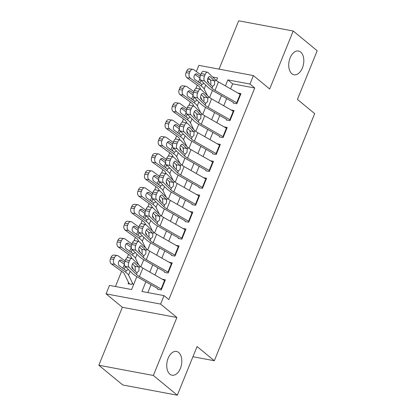 <?xml version="1.0" encoding="UTF-8"?>
<svg xmlns="http://www.w3.org/2000/svg" width="416" height="416" viewBox="0 0 416 416"><rect width="100%" height="100%" fill="white"/><g stroke="black" fill="none" stroke-linecap="round" stroke-linejoin="round"><path stroke-width="0.62" d="M291.871 73.72A12.08 7.337 -79.4 0 1 289.51 59.644A12.08 7.337 -79.4 0 1 298.496 51.012A12.08 7.337 -79.4 0 1 300.669 52.052A12.08 7.337 -79.4 0 1 303.03 66.128A12.08 7.337 -79.4 0 1 294.044 74.76A12.08 7.337 -79.4 0 1 291.871 73.72M169.874 374.166A12.08 7.337 -79.4 0 1 167.508 360.09A12.08 7.337 -79.4 0 1 176.498 351.458A12.08 7.337 -79.4 0 1 178.672 352.498A12.08 7.337 -79.4 0 1 181.033 366.574A12.08 7.337 -79.4 0 1 172.047 375.206A12.08 7.337 -79.4 0 1 169.874 374.166M196.331 71.562L198.848 65.359L253.391 75.577L249.954 84.042L227.843 79.898L225.41 85.894M192.936 356.73L214.328 360.74L314.678 113.61L297.424 99.408L317.184 50.747L293.223 31.018L238.685 20.8L219.05 69.144M214.328 360.74L197.075 346.538L177.315 395.2L122.777 384.982L98.816 365.253L153.353 375.476L176.894 317.502L160.602 304.086L106.059 293.868L109.496 285.407L131.607 289.546L136.848 276.645M176.894 317.502L122.356 307.284L98.816 365.253M122.356 307.284L106.059 293.868M199.997 78.286L198.463 82.061M197.22 85.114L195.889 88.4M193.123 95.212L191.589 98.987M190.346 102.04L189.015 105.326M186.248 112.138L184.714 115.913M183.477 118.971L182.14 122.252M179.374 129.064L177.84 132.839M176.602 135.897L175.266 139.183M172.505 145.99L170.971 149.77M169.728 152.823L168.397 156.109M165.63 162.916L164.096 166.696M162.854 169.749L161.522 173.035M158.756 179.842L157.222 183.622M155.984 186.675L154.648 189.961M151.882 196.773L150.348 200.548M149.11 203.601L147.774 206.887M145.007 213.699L143.478 217.474M142.236 220.527L140.899 223.813M138.138 230.625L136.604 234.4M135.361 237.453L134.03 240.739M131.264 247.551L129.73 251.326M128.492 254.379L127.156 257.665M124.389 264.477L122.855 268.252M121.618 271.305L115.44 286.52M177.315 395.2L153.353 375.476M233.158 103.069L236.839 103.756L240.968 93.6L237.884 93.023M226.283 119.995L229.97 120.687L234.094 110.531L231.01 109.949M219.409 136.921L223.096 137.613L227.219 127.457L224.136 126.88M212.534 153.847L216.221 154.539L220.345 144.383L217.266 143.806M205.665 170.773L209.347 171.465L213.47 161.309L210.392 160.732M198.791 187.699L202.478 188.391L206.601 178.235L203.518 177.658M191.916 204.625L195.603 205.317L199.727 195.161L196.643 194.584M185.042 221.551L188.729 222.243L192.852 212.087L189.774 211.51M178.173 238.477L181.854 239.169L185.978 229.013L182.9 228.436M171.298 255.408L174.985 256.095L179.109 245.939L176.025 245.362M164.424 272.334L168.111 273.021L172.234 262.865L169.151 262.288M128.565 282.516L128.071 283.738L131.758 284.424L132.382 282.885M135.106 266.412L134.945 266.807L135.392 266.895M141.981 249.48L141.814 249.881L142.267 249.969M148.85 232.554L148.689 232.955L149.141 233.038M155.724 215.628L155.563 216.029L156.01 216.112M162.599 198.702L162.438 199.103L162.885 199.186M169.473 181.776L169.307 182.177L169.759 182.26M176.342 164.85L176.181 165.251L176.634 165.334M183.217 147.924L183.056 148.325L183.508 148.408M190.091 130.998L189.93 131.399L190.377 131.482M196.966 114.072L196.799 114.468L197.252 114.556M210.106 79.622L207.594 79.154M204.126 97.63L203.674 97.542L203.835 97.146M145.86 281.798L141.929 291.481L164.039 295.625L168.834 299.567L254.743 87.989L232.632 83.845L230.599 88.858M226.652 98.571L223.725 105.789M219.783 115.497L216.85 122.715M212.909 132.423L209.976 139.641M206.034 149.354L203.107 156.567M199.16 166.28L196.232 173.493M192.291 183.206L189.358 190.419M185.416 200.132L182.484 207.345M178.542 217.058L175.614 224.271M171.668 233.984L168.74 241.197M164.793 250.91L161.866 258.123M157.924 267.836L154.991 275.054M151.05 284.762L147.867 292.594M157.55 289.26L161.236 289.952L165.36 279.796L162.282 279.214M253.391 75.577L269.682 88.993L293.223 31.018M254.743 87.989L249.954 84.042M164.039 295.625L160.602 304.086M216.445 80.621L217.521 77.964L212.659 77.054M140.842 266.812L143.723 259.719M147.716 249.886L150.592 242.793M154.586 232.96L157.466 225.867M161.46 216.034L164.341 208.941M168.334 199.108L171.215 192.015M175.209 182.177L178.084 175.089M182.078 165.251L184.959 158.158M188.952 148.325L191.833 141.232M195.827 131.399L198.708 124.306M202.701 114.473L205.582 107.38M209.57 97.547L212.451 90.454M221.463 95.607L218.535 102.82M214.594 112.533L211.661 119.746M207.719 129.459L204.786 136.672M200.845 146.385L197.917 153.598M193.97 163.311L191.043 170.524M187.101 180.237L184.168 187.455M180.227 197.163L177.294 204.381M173.352 214.089L170.425 221.307M166.478 231.02L163.55 238.233M159.604 247.946L156.676 255.159M152.734 264.872L149.802 272.085M232.632 83.845L227.843 79.898M161.533 289.224A6.609 1.664 -157.9 0 0 161.101 288.969L139.417 276.578A9.438 2.382 22.1 0 1 136.406 274.435L129.012 267.218L125.06 266.282A3.775 1.919 -76.7 0 1 124.899 261.404L128.856 262.335A3.775 1.919 103.3 0 0 129.012 267.218M157.81 288.626L136.968 276.713A14.16 3.567 22.1 0 1 132.454 273.504L125.06 266.282M164.97 280.764A6.609 1.664 -157.9 0 0 164.538 280.509L142.854 268.112A9.438 2.382 22.1 0 1 139.844 265.975L132.449 258.752A3.775 1.919 103.3 0 0 131.945 258.461A3.775 1.919 103.3 0 0 129.542 260.64L128.856 262.335M135.351 270.291L135.039 266.339L138.658 266.942L134.592 262.969L133.718 262.761M129.542 260.64L125.585 259.709L124.899 261.404M125.585 259.709A3.775 1.919 -76.7 0 1 127.988 257.53L131.945 258.461M132.543 263.9L135.039 266.339M138.658 266.942L139.105 267.795L138.913 270.884L136.932 272.605M136.406 274.435L137.15 272.615L136.458 272.355L132.392 268.388A3.021 1.534 -76.7 0 1 132.267 264.482A3.021 1.534 -76.7 0 1 134.186 262.735A3.021 1.534 -76.7 0 1 134.592 262.969M125.102 260.905L118.118 255.876A3.775 2.631 97.4 0 0 117.234 255.518A3.775 2.631 97.4 0 0 114.473 257.629L111.119 257.187A3.775 2.631 -82.6 0 1 113.88 255.081L117.234 255.518M133.266 269.24L132.002 266.677A14.16 3.567 -157.9 0 0 131.846 266.401M133.089 284.32L128.565 275.142A14.16 3.567 -157.9 0 0 125.642 272.23L114.681 264.337L111.327 263.9A3.775 2.631 -82.6 0 1 110.432 258.882L111.119 257.187M129.844 284.066L129.662 283.915A6.609 1.664 22.1 0 1 128.757 282.911L124.238 273.733A9.438 2.382 -157.9 0 0 122.288 271.794L111.327 263.9M128.43 269.578L126.282 270.66L119.392 265.756A3.021 2.106 -82.6 0 1 118.674 261.742A3.021 2.106 -82.6 0 1 120.879 260.057A3.021 2.106 -82.6 0 1 121.592 260.343L124.561 262.48M110.432 258.882L113.786 259.319L114.473 257.629M113.786 259.319A3.775 2.631 97.4 0 0 114.681 264.337M124.379 264.337L119.33 260.697M124.29 269.287L125.252 266.474M168.402 272.298A6.609 1.664 -157.9 0 0 167.976 272.043L146.292 259.652A9.438 2.382 22.1 0 1 143.281 257.509L135.886 250.286L131.929 249.356A3.775 1.919 -76.7 0 1 131.773 244.473L135.73 245.409A3.775 1.919 103.3 0 0 135.886 250.286M164.684 271.7L143.837 259.787A14.16 3.567 22.1 0 1 139.324 256.578L131.929 249.356M171.839 263.838A6.609 1.664 -157.9 0 0 171.408 263.583L149.729 251.186A9.438 2.382 22.1 0 1 146.718 249.049L139.324 241.826A3.775 1.919 103.3 0 0 138.814 241.535A3.775 1.919 103.3 0 0 136.417 243.714L135.73 245.409M142.22 253.365L141.913 249.413L145.532 250.016L141.466 246.043L140.587 245.835M136.417 243.714L132.46 242.783L131.773 244.473M132.46 242.783A3.775 1.919 -76.7 0 1 134.857 240.604L138.814 241.535M139.417 246.974L141.913 249.413M145.532 250.016L145.98 250.869L145.787 253.958L143.801 255.679M143.281 257.509L144.024 255.689L143.333 255.429L139.266 251.462A3.021 1.534 -76.7 0 1 139.136 247.551A3.021 1.534 -76.7 0 1 141.055 245.809A3.021 1.534 -76.7 0 1 141.466 246.043M175.276 255.372A6.609 1.664 -157.9 0 0 174.845 255.117L153.166 242.726A9.438 2.382 22.1 0 1 150.155 240.583L142.761 233.36L138.804 232.43A3.775 1.919 -76.7 0 1 138.648 227.547L142.605 228.483A3.775 1.919 103.3 0 0 142.761 233.36M171.553 254.774L150.712 242.861A14.16 3.567 22.1 0 1 146.198 239.652L138.804 232.43M178.714 246.906A6.609 1.664 -157.9 0 0 178.282 246.652L156.603 234.26A9.438 2.382 22.1 0 1 153.592 232.123L146.198 224.9A3.775 1.919 103.3 0 0 145.688 224.609A3.775 1.919 103.3 0 0 143.291 226.788L142.605 228.483M149.094 236.439L148.788 232.487L152.402 233.09L148.335 229.117L147.462 228.909M143.291 226.788L139.334 225.857L138.648 227.547M139.334 225.857A3.775 1.919 -76.7 0 1 141.731 223.678L145.688 224.609L144.856 222.95A9.438 2.382 -157.9 0 0 142.906 221.01L131.945 213.122A3.775 2.631 -82.6 0 1 131.05 208.104L131.737 206.409A3.775 2.631 -82.6 0 1 134.498 204.298L137.852 204.74A3.775 2.631 97.4 0 0 135.091 206.846L131.737 206.409M146.292 230.048L148.788 232.487M152.402 233.09L152.849 233.943L152.656 237.032L150.675 238.753M150.155 240.583L150.894 238.758L150.202 238.503L146.136 234.53A3.021 1.534 -76.7 0 1 146.011 230.625A3.021 1.534 -76.7 0 1 147.93 228.883A3.021 1.534 -76.7 0 1 148.335 229.117M182.151 238.446A6.609 1.664 -157.9 0 0 181.719 238.191L160.035 225.794A9.438 2.382 22.1 0 1 157.03 223.657L149.635 216.434L145.678 215.504A3.775 1.919 -76.7 0 1 145.522 210.621L149.474 211.557A3.775 1.919 103.3 0 0 149.635 216.434M178.428 237.848L157.586 225.935A14.16 3.567 22.1 0 1 153.072 222.726L145.678 215.504M185.588 229.98A6.609 1.664 -157.9 0 0 185.156 229.726L163.472 217.334A9.438 2.382 22.1 0 1 160.467 215.192L153.072 207.974A3.775 1.919 103.3 0 0 152.563 207.683A3.775 1.919 103.3 0 0 150.166 209.862L149.474 211.557M155.969 219.508L155.657 215.561L159.276 216.164L155.21 212.191L154.336 211.983M150.166 209.862L146.208 208.931L145.522 210.621M146.208 208.931A3.775 1.919 -76.7 0 1 148.606 206.752L152.563 207.683M153.161 213.122L155.657 215.561M159.276 216.164L159.723 217.017L159.531 220.106L157.55 221.827M157.03 223.657L157.768 221.832L157.076 221.577L153.01 217.604A3.021 1.534 -76.7 0 1 152.885 213.699A3.021 1.534 -76.7 0 1 154.804 211.957A3.021 1.534 -76.7 0 1 155.21 212.191M189.025 221.52A6.609 1.664 -157.9 0 0 188.594 221.265L166.91 208.868A9.438 2.382 22.1 0 1 163.899 206.731L156.504 199.508L152.552 198.578A3.775 1.919 -76.7 0 1 152.391 193.695L156.348 194.626A3.775 1.919 103.3 0 0 156.504 199.508M185.302 220.922L164.46 209.009A14.16 3.567 22.1 0 1 159.947 205.8L152.552 198.578M192.462 213.054A6.609 1.664 -157.9 0 0 192.031 212.8L170.347 200.408A9.438 2.382 22.1 0 1 167.336 198.266L159.942 191.048A3.775 1.919 103.3 0 0 159.437 190.757A3.775 1.919 103.3 0 0 157.035 192.936L156.348 194.626M162.843 202.582L162.531 198.635L166.15 199.233L162.084 195.265L161.21 195.057M157.035 192.936L153.078 192.005L152.391 193.695M153.078 192.005A3.775 1.919 -76.7 0 1 155.48 189.826L159.437 190.757M160.035 196.196L162.531 198.635M166.15 199.233L166.598 200.091L166.405 203.18L164.424 204.901M163.899 206.731L164.642 204.906L163.951 204.651L159.884 200.678A3.021 1.534 -76.7 0 1 159.76 196.773A3.021 1.534 -76.7 0 1 161.678 195.031A3.021 1.534 -76.7 0 1 162.084 195.265M131.976 243.974L124.992 238.95A3.775 2.631 97.4 0 0 124.108 238.592A3.775 2.631 97.4 0 0 121.347 240.698L117.993 240.261A3.775 2.631 -82.6 0 1 120.749 238.155L124.108 238.592M140.135 252.309L138.876 249.751A14.16 3.567 -157.9 0 0 138.72 249.475M138.72 264.878L135.439 258.211A14.16 3.567 -157.9 0 0 132.517 255.304L121.555 247.411L118.201 246.974A3.775 2.631 -82.6 0 1 117.302 241.956L117.993 240.261M131.924 258.456L131.108 256.807A9.438 2.382 -157.9 0 0 129.163 254.862L118.201 246.974M135.304 252.652L133.156 253.734L126.261 248.83A3.021 2.106 -82.6 0 1 125.544 244.816A3.021 2.106 -82.6 0 1 127.754 243.131A3.021 2.106 -82.6 0 1 128.461 243.417L131.435 245.554M117.302 241.956L120.661 242.393L121.347 240.698M120.661 242.393A3.775 2.631 97.4 0 0 121.555 247.411M131.253 247.411L126.204 243.771M131.165 252.356L132.127 249.548M138.85 227.048L131.867 222.024A3.775 2.631 97.4 0 0 130.978 221.666A3.775 2.631 97.4 0 0 128.222 223.772L124.862 223.335A3.775 2.631 -82.6 0 1 127.624 221.229L130.978 221.666M147.009 235.383L145.746 232.825A14.16 3.567 -157.9 0 0 145.595 232.549M145.595 247.946L142.314 241.285A14.16 3.567 -157.9 0 0 139.391 238.378L128.43 230.485L125.076 230.048A3.775 2.631 -82.6 0 1 124.176 225.03L124.862 223.335M138.798 241.53L137.982 239.881A9.438 2.382 -157.9 0 0 136.037 237.936L125.076 230.048M142.178 235.721L140.031 236.803L133.136 231.904A3.021 2.106 -82.6 0 1 132.418 227.89A3.021 2.106 -82.6 0 1 134.628 226.2A3.021 2.106 -82.6 0 1 135.335 226.491L138.304 228.628M124.176 225.03L127.535 225.467L128.222 223.772M127.535 225.467A3.775 2.631 97.4 0 0 128.43 230.485M138.128 230.485L133.078 226.84M138.034 235.43L139.001 232.622M145.725 210.122L138.741 205.098A3.775 2.631 97.4 0 0 137.852 204.74M153.884 218.457L152.62 215.899A14.16 3.567 -157.9 0 0 152.469 215.623M152.469 231.02L149.183 224.359A14.16 3.567 -157.9 0 0 146.266 221.447L135.304 213.559L131.945 213.122M149.048 218.795L146.9 219.877L140.01 214.978A3.021 2.106 -82.6 0 1 139.292 210.964A3.021 2.106 -82.6 0 1 141.502 209.274A3.021 2.106 -82.6 0 1 142.21 209.56L145.179 211.702M131.05 208.104L134.404 208.541L135.091 206.846M134.404 208.541A3.775 2.631 97.4 0 0 135.304 213.559M145.002 213.559L139.953 209.914M144.908 218.504L145.87 215.696M152.594 193.196L145.61 188.172A3.775 2.631 97.4 0 0 144.726 187.814A3.775 2.631 97.4 0 0 141.965 189.92L138.611 189.483A3.775 2.631 -82.6 0 1 141.372 187.372L144.726 187.814M160.758 201.531L159.494 198.973A14.16 3.567 -157.9 0 0 159.338 198.697M159.338 214.094L156.057 207.433A14.16 3.567 -157.9 0 0 153.135 204.521L142.178 196.633L138.819 196.196A3.775 2.631 -82.6 0 1 137.925 191.173L138.611 189.483M152.542 207.678L151.731 206.024A9.438 2.382 -157.9 0 0 149.781 204.084L138.819 196.196M155.922 201.869L153.774 202.951L146.884 198.052A3.021 2.106 -82.6 0 1 146.167 194.038A3.021 2.106 -82.6 0 1 148.372 192.348A3.021 2.106 -82.6 0 1 149.084 192.634L152.053 194.776M137.925 191.173L141.279 191.615L141.965 189.92M141.279 191.615A3.775 2.631 97.4 0 0 142.178 196.633M151.876 196.633L146.827 192.988M151.783 201.578L152.745 198.77M195.9 204.594A6.609 1.664 -157.9 0 0 195.468 204.339L173.784 191.942A9.438 2.382 22.1 0 1 170.773 189.805L163.379 182.582L159.422 181.652A3.775 1.919 -76.7 0 1 159.266 176.769L163.223 177.7A3.775 1.919 103.3 0 0 163.379 182.582M192.176 203.996L171.33 192.083A14.16 3.567 22.1 0 1 166.816 188.874L159.422 181.652M199.332 196.128A6.609 1.664 -157.9 0 0 198.9 195.874L177.221 183.482A9.438 2.382 22.1 0 1 174.21 181.34L166.816 174.122A3.775 1.919 103.3 0 0 166.306 173.831A3.775 1.919 103.3 0 0 163.909 176.01L163.223 177.7M169.712 185.656L169.406 181.704L173.025 182.307L168.958 178.334L168.08 178.131M163.909 176.01L159.952 175.079L159.266 176.769M159.952 175.079A3.775 1.919 -76.7 0 1 162.349 172.9L166.306 173.831L165.474 172.172A9.438 2.382 -157.9 0 0 163.53 170.232L152.568 162.344A3.775 2.631 -82.6 0 1 151.668 157.321L152.355 155.631A3.775 2.631 -82.6 0 1 155.116 153.52L158.47 153.956A3.775 2.631 97.4 0 0 155.714 156.068L152.355 155.631M166.91 179.27L169.406 181.704M173.025 182.307L173.472 183.165L173.28 186.248L171.293 187.975M170.773 189.805L171.517 187.98L170.825 187.725L166.759 183.752A3.021 1.534 -76.7 0 1 166.629 179.847A3.021 1.534 -76.7 0 1 168.548 178.105A3.021 1.534 -76.7 0 1 168.958 178.334M159.468 176.27L152.485 171.241A3.775 2.631 97.4 0 0 151.601 170.882A3.775 2.631 97.4 0 0 148.84 172.994L145.486 172.557A3.775 2.631 -82.6 0 1 148.242 170.446L151.601 170.882M167.627 184.605L166.369 182.042A14.16 3.567 -157.9 0 0 166.213 181.766M166.213 197.168L162.932 190.507A14.16 3.567 -157.9 0 0 160.009 187.595L149.048 179.707L145.694 179.27A3.775 2.631 -82.6 0 1 144.794 174.247L145.486 172.557M159.416 190.752L158.6 189.098A9.438 2.382 -157.9 0 0 156.655 187.158L145.694 179.27M162.796 184.943L160.649 186.025L153.754 181.126A3.021 2.106 -82.6 0 1 153.041 177.112A3.021 2.106 -82.6 0 1 155.246 175.422A3.021 2.106 -82.6 0 1 155.953 175.708L158.928 177.845M144.794 174.247L148.153 174.689L148.84 172.994M148.153 174.689A3.775 2.631 97.4 0 0 149.048 179.707M158.746 179.702L153.696 176.062M158.657 184.652L159.619 181.839M202.769 187.668A6.609 1.664 -157.9 0 0 202.337 187.413L180.658 175.016A9.438 2.382 22.1 0 1 177.648 172.879L170.253 165.656L166.296 164.726A3.775 1.919 -76.7 0 1 166.14 159.843L170.097 160.774A3.775 1.919 103.3 0 0 170.253 165.656M199.046 187.07L178.204 175.157A14.16 3.567 22.1 0 1 173.69 171.943L166.296 164.726M206.206 179.202A6.609 1.664 -157.9 0 0 205.774 178.948L184.096 166.556A9.438 2.382 22.1 0 1 181.085 164.414L173.69 157.191A3.775 1.919 103.3 0 0 173.181 156.905A3.775 1.919 103.3 0 0 170.784 159.084L170.097 160.774M176.587 168.73L176.28 164.778L179.894 165.381L175.828 161.408L174.954 161.205M170.784 159.084L166.826 158.148L166.14 159.843M166.826 158.148A3.775 1.919 -76.7 0 1 169.224 155.969L173.181 156.905M173.784 162.344L176.28 164.778M179.894 165.381L180.346 166.239L180.149 169.322L178.168 171.049M177.648 172.879L178.386 171.054L177.694 170.799L173.628 166.826A3.021 1.534 -76.7 0 1 173.503 162.921A3.021 1.534 -76.7 0 1 175.422 161.179A3.021 1.534 -76.7 0 1 175.828 161.408M166.343 159.344L159.359 154.315A3.775 2.631 97.4 0 0 158.47 153.956M174.502 167.679L173.243 165.116A14.16 3.567 -157.9 0 0 173.087 164.84M173.087 180.242L169.806 173.581A14.16 3.567 -157.9 0 0 166.884 170.669L155.922 162.781L152.568 162.344M169.671 168.017L167.523 169.099L160.628 164.2A3.021 2.106 -82.6 0 1 159.91 160.181A3.021 2.106 -82.6 0 1 162.12 158.496A3.021 2.106 -82.6 0 1 162.828 158.782L165.797 160.919M151.668 157.321L155.028 157.758L155.714 156.068M155.028 157.758A3.775 2.631 97.4 0 0 155.922 162.781M165.62 162.776L160.571 159.136M165.526 167.726L166.494 164.913M209.643 170.737A6.609 1.664 -157.9 0 0 209.212 170.482L187.528 158.09A9.438 2.382 22.1 0 1 184.522 155.953L177.128 148.73L173.17 147.8A3.775 1.919 -76.7 0 1 173.014 142.917L176.966 143.848A3.775 1.919 103.3 0 0 177.128 148.73M205.92 170.144L185.078 158.226A14.16 3.567 22.1 0 1 180.565 155.017L173.17 147.8M213.08 162.276A6.609 1.664 -157.9 0 0 212.649 162.022L190.965 149.63A9.438 2.382 22.1 0 1 187.959 147.488L180.565 140.265A3.775 1.919 103.3 0 0 180.055 139.979A3.775 1.919 103.3 0 0 177.658 142.158L176.966 143.848M183.461 151.804L183.149 147.852L186.768 148.455L182.702 144.482L181.828 144.279M177.658 142.158L173.701 141.222L173.014 142.917M173.701 141.222A3.775 1.919 -76.7 0 1 176.098 139.043L180.055 139.979M180.653 145.418L183.149 147.852M186.768 148.455L187.216 149.313L187.023 152.396L185.042 154.123M184.522 155.953L185.26 154.128L184.569 153.873L180.502 149.9A3.021 1.534 -76.7 0 1 180.378 145.995A3.021 1.534 -76.7 0 1 182.296 144.253A3.021 1.534 -76.7 0 1 182.702 144.482M173.217 142.418L166.234 137.389A3.775 2.631 97.4 0 0 165.344 137.03A3.775 2.631 97.4 0 0 162.588 139.142L159.229 138.705A3.775 2.631 -82.6 0 1 161.99 136.594L165.344 137.03M181.376 150.753L180.112 148.19A14.16 3.567 -157.9 0 0 179.962 147.914M179.962 163.316L176.675 156.655A14.16 3.567 -157.9 0 0 173.758 153.743L162.796 145.855L159.437 145.418A3.775 2.631 -82.6 0 1 158.543 140.395L159.229 138.705M173.16 156.9L172.349 155.246A9.438 2.382 -157.9 0 0 170.399 153.306L159.437 145.418M176.54 151.091L174.392 152.173L167.502 147.274A3.021 2.106 -82.6 0 1 166.785 143.255A3.021 2.106 -82.6 0 1 168.995 141.57A3.021 2.106 -82.6 0 1 169.702 141.856L172.671 143.993M158.543 140.395L161.897 140.832L162.588 139.142M161.897 140.832A3.775 2.631 97.4 0 0 162.796 145.855M172.494 145.85L167.445 142.21M172.401 150.8L173.363 147.987M216.518 153.811A6.609 1.664 -157.9 0 0 216.086 153.556L194.402 141.164A9.438 2.382 22.1 0 1 191.396 139.022L184.002 131.804L180.045 130.868A3.775 1.919 -76.7 0 1 179.884 125.991L183.841 126.922A3.775 1.919 103.3 0 0 184.002 131.804M212.794 153.213L191.953 141.3A14.16 3.567 22.1 0 1 187.439 138.091L180.045 130.868M219.955 145.35A6.609 1.664 -157.9 0 0 219.523 145.096L197.839 132.699A9.438 2.382 22.1 0 1 194.828 130.562L187.434 123.339A3.775 1.919 103.3 0 0 186.93 123.053A3.775 1.919 103.3 0 0 184.527 125.226L183.841 126.922M190.336 134.878L190.024 130.926L193.643 131.529L189.576 127.556L188.703 127.353M184.527 125.226L180.575 124.296L179.884 125.991M180.575 124.296A3.775 1.919 -76.7 0 1 182.972 122.117L186.93 123.053M187.528 128.492L190.024 130.926M193.643 131.529L194.09 132.387L193.898 135.47L191.916 137.197M191.396 139.022L192.135 137.202L191.443 136.947L187.377 132.974A3.021 1.534 -76.7 0 1 187.252 129.069A3.021 1.534 -76.7 0 1 189.171 127.327A3.021 1.534 -76.7 0 1 189.576 127.556M180.086 125.492L173.103 120.463A3.775 2.631 97.4 0 0 172.219 120.104A3.775 2.631 97.4 0 0 169.458 122.216L166.104 121.779A3.775 2.631 -82.6 0 1 168.865 119.668L172.219 120.104M188.25 133.827L186.987 131.264A14.16 3.567 -157.9 0 0 186.831 130.988M186.831 146.39L183.55 139.729A14.16 3.567 -157.9 0 0 180.627 136.817L169.671 128.929L166.312 128.487A3.775 2.631 -82.6 0 1 165.417 123.469L166.104 121.779M180.034 139.974L179.223 138.32A9.438 2.382 -157.9 0 0 177.273 136.38L166.312 128.487M183.414 134.165L181.267 135.247L174.377 130.348A3.021 2.106 -82.6 0 1 173.659 126.329A3.021 2.106 -82.6 0 1 175.864 124.644A3.021 2.106 -82.6 0 1 176.576 124.93L179.546 127.067M165.417 123.469L168.771 123.906L169.458 122.216M168.771 123.906A3.775 2.631 97.4 0 0 169.671 128.929M179.369 128.924L174.32 125.284M179.275 133.874L180.237 131.061M223.392 136.885A6.609 1.664 -157.9 0 0 222.96 136.63L201.276 124.238A9.438 2.382 22.1 0 1 198.266 122.096L190.871 114.878L186.914 113.942A3.775 1.919 -76.7 0 1 186.758 109.065L190.715 109.996A3.775 1.919 103.3 0 0 190.871 114.878M219.669 136.287L198.822 124.374A14.16 3.567 22.1 0 1 194.308 121.165L186.914 113.942M226.824 128.424A6.609 1.664 -157.9 0 0 226.392 128.17L204.714 115.773A9.438 2.382 22.1 0 1 201.703 113.636L194.308 106.413A3.775 1.919 103.3 0 0 193.799 106.122A3.775 1.919 103.3 0 0 191.402 108.3L190.715 109.996M197.205 117.952L196.898 114L200.517 114.603L196.451 110.63L195.572 110.422M191.402 108.3L187.444 107.37L186.758 109.065M187.444 107.37A3.775 1.919 -76.7 0 1 189.842 105.191L193.799 106.122M194.402 111.561L196.898 114M200.517 114.603L200.964 115.456L200.772 118.544L198.786 120.266M198.266 122.096L199.009 120.276L198.318 120.021L194.251 116.048A3.021 1.534 -76.7 0 1 194.121 112.143A3.021 1.534 -76.7 0 1 196.04 110.396A3.021 1.534 -76.7 0 1 196.451 110.63M186.961 108.566L179.977 103.537A3.775 2.631 97.4 0 0 179.093 103.178A3.775 2.631 97.4 0 0 176.332 105.29L172.978 104.848A3.775 2.631 -82.6 0 1 175.734 102.742L179.093 103.178M195.125 116.901L193.861 114.338A14.16 3.567 -157.9 0 0 193.705 114.062M193.705 129.464L190.424 122.803A14.16 3.567 -157.9 0 0 187.502 119.891L176.54 112.003L173.186 111.561A3.775 2.631 -82.6 0 1 172.292 106.543L172.978 104.848M186.909 123.048L186.092 121.394A9.438 2.382 -157.9 0 0 184.148 119.454L173.186 111.561M190.289 117.239L188.141 118.321L181.251 113.422A3.021 2.106 -82.6 0 1 180.534 109.403A3.021 2.106 -82.6 0 1 182.738 107.718A3.021 2.106 -82.6 0 1 183.446 108.004L186.42 110.141M172.292 106.543L175.646 106.98L176.332 105.29M175.646 106.98A3.775 2.631 97.4 0 0 176.54 112.003M186.238 111.998L181.189 108.358M186.15 116.948L187.112 114.135M230.261 119.959A6.609 1.664 -157.9 0 0 229.83 119.704L208.151 107.312A9.438 2.382 22.1 0 1 205.14 105.17L197.746 97.952L193.788 97.016A3.775 1.919 -76.7 0 1 193.632 92.139L197.59 93.07A3.775 1.919 103.3 0 0 197.746 97.952M226.538 119.361L205.696 107.448A14.16 3.567 22.1 0 1 201.183 104.239L193.788 97.016M233.698 111.498A6.609 1.664 -157.9 0 0 233.267 111.244L211.588 98.847A9.438 2.382 22.1 0 1 208.577 96.71L201.183 89.487A3.775 1.919 103.3 0 0 200.673 89.196A3.775 1.919 103.3 0 0 198.276 91.374L197.59 93.07M204.079 101.026L203.772 97.074L207.386 97.677L203.32 93.704L202.446 93.496M198.276 91.374L194.319 90.444L193.632 92.139M194.319 90.444A3.775 1.919 -76.7 0 1 196.716 88.265L200.673 89.196M201.276 94.635L203.772 97.074M207.386 97.677L207.839 98.53L207.646 101.618L205.66 103.34M205.14 105.17L205.878 103.35L205.192 103.09L201.12 99.122A3.021 1.534 -76.7 0 1 200.996 95.217A3.021 1.534 -76.7 0 1 202.914 93.47A3.021 1.534 -76.7 0 1 203.32 93.704M193.835 91.64L186.852 86.611A3.775 2.631 97.4 0 0 185.968 86.252A3.775 2.631 97.4 0 0 183.206 88.364L179.847 87.922A3.775 2.631 -82.6 0 1 182.608 85.816L185.968 86.252M201.994 99.975L200.736 97.412A14.16 3.567 -157.9 0 0 200.58 97.136M200.58 112.538L197.298 105.872A14.16 3.567 -157.9 0 0 194.376 102.965L183.414 95.072L180.06 94.635A3.775 2.631 -82.6 0 1 179.161 89.617L179.847 87.922M193.783 106.122L192.967 104.468A9.438 2.382 -157.9 0 0 191.022 102.528L180.06 94.635M197.163 100.313L195.016 101.395L188.12 96.491A3.021 2.106 -82.6 0 1 187.403 92.477A3.021 2.106 -82.6 0 1 189.613 90.792A3.021 2.106 -82.6 0 1 190.32 91.078L193.289 93.215M179.161 89.617L182.52 90.054L183.206 88.364M182.52 90.054A3.775 2.631 97.4 0 0 183.414 95.072M193.112 95.072L188.063 91.432M193.019 100.022L193.986 97.209M237.136 103.033A6.609 1.664 -157.9 0 0 236.704 102.778L215.02 90.386A9.438 2.382 22.1 0 1 212.014 88.244L204.62 81.021L200.663 80.09A3.775 1.919 -76.7 0 1 200.507 75.208L204.464 76.144A3.775 1.919 103.3 0 0 204.62 81.021M233.412 102.435L212.571 90.522A14.16 3.567 22.1 0 1 208.057 87.313L200.663 80.09M240.573 94.567A6.609 1.664 -157.9 0 0 240.141 94.318L218.457 81.921A9.438 2.382 22.1 0 1 215.452 79.784L208.057 72.561A3.775 1.919 103.3 0 0 207.548 72.27A3.775 1.919 103.3 0 0 205.15 74.448L204.464 76.144M210.954 84.1L210.642 80.148L214.261 80.751L210.194 76.778L209.321 76.57M205.15 74.448L201.193 73.518L200.507 75.208M201.193 73.518A3.775 1.919 -76.7 0 1 203.59 71.339L207.548 72.27M208.151 77.709L210.642 80.148M214.261 80.751L214.708 81.604L214.516 84.692L212.534 86.414M212.014 88.244L212.753 86.424L212.061 86.164L207.995 82.191A3.021 1.534 -76.7 0 1 207.87 78.286A3.021 1.534 -76.7 0 1 209.789 76.544A3.021 1.534 -76.7 0 1 210.194 76.778M200.71 74.708L193.726 69.685A3.775 2.631 97.4 0 0 192.837 69.326A3.775 2.631 97.4 0 0 190.081 71.432L186.722 70.996A3.775 2.631 -82.6 0 1 189.483 68.89L192.837 69.326M208.868 83.044L207.605 80.486A14.16 3.567 -157.9 0 0 207.454 80.21M207.454 95.612L204.168 88.946A14.16 3.567 -157.9 0 0 201.25 86.039L190.289 78.146L186.935 77.709A3.775 2.631 -82.6 0 1 186.035 72.691L186.722 70.996M200.652 89.19L199.841 87.542A9.438 2.382 -157.9 0 0 197.891 85.597L186.935 77.709M204.032 83.387L201.885 84.469L194.995 79.565A3.021 2.106 -82.6 0 1 194.277 75.551A3.021 2.106 -82.6 0 1 196.487 73.866A3.021 2.106 -82.6 0 1 197.194 74.152L200.164 76.289M186.035 72.691L189.389 73.128L190.081 71.432M189.389 73.128A3.775 2.631 97.4 0 0 190.289 78.146M199.987 78.146L194.938 74.5M199.893 83.091L200.855 80.283M139.844 265.975L139.105 267.795M142.854 268.112L139.417 276.578M164.538 280.509L161.101 288.969M125.642 272.23L126.282 270.66M128.565 275.142L130.146 271.253M131.862 267.015L132.002 266.677M121.592 260.343L120.12 260.151M146.718 249.049L145.98 250.869M149.729 251.186L146.292 259.652M171.408 263.583L167.976 272.043M153.592 232.123L152.849 233.943M156.603 234.26L153.166 242.726M178.282 246.652L174.845 255.117M160.467 215.192L159.723 217.017M163.472 217.334L160.035 225.794M185.156 229.726L181.719 238.191M167.336 198.266L166.598 200.091M170.347 200.408L166.91 208.868M192.031 212.8L188.594 221.265M132.517 255.304L133.156 253.734M135.439 258.211L137.02 254.322M138.736 250.089L138.876 249.751M128.461 243.417L126.994 243.225M139.391 238.378L140.031 236.803M142.314 241.285L143.889 237.396M145.61 233.163L145.746 232.825M135.335 226.491L133.869 226.299M146.266 221.447L146.9 219.877M149.183 224.359L150.764 220.47M152.485 216.237L152.62 215.899M142.21 209.56L140.743 209.373M153.135 204.521L153.774 202.951M156.057 207.433L157.638 203.544M159.354 199.311L159.494 198.973M149.084 192.634L147.612 192.447M174.21 181.34L173.472 183.165M177.221 183.482L173.784 191.942M198.9 195.874L195.468 204.339M160.009 187.595L160.649 186.025M162.932 190.507L164.512 186.618M166.228 182.385L166.369 182.042M155.953 175.708L154.487 175.516M181.085 164.414L180.346 166.239M184.096 166.556L180.658 175.016M205.774 178.948L202.337 187.413M166.884 170.669L167.523 169.099M169.806 173.581L171.382 169.692M173.103 165.459L173.243 165.116M162.828 158.782L161.361 158.59M187.959 147.488L187.216 149.313M190.965 149.63L187.528 158.09M212.649 162.022L209.212 170.482M173.758 153.743L174.392 152.173M176.675 156.655L178.256 152.766M179.977 148.533L180.112 148.19M169.702 141.856L168.236 141.664M194.828 130.562L194.09 132.387M197.839 132.699L194.402 141.164M219.523 145.096L216.086 153.556M180.627 136.817L181.267 135.247M183.55 139.729L185.13 135.84M186.846 131.607L186.987 131.264M176.576 124.93L175.105 124.738M201.703 113.636L200.964 115.456M204.714 115.773L201.276 124.238M226.392 128.17L222.96 136.63M187.502 119.891L188.141 118.321M190.424 122.803L192.005 118.914M193.721 114.681L193.861 114.338M183.446 108.004L181.979 107.812M208.577 96.71L207.839 98.53M211.588 98.847L208.151 107.312M233.267 111.244L229.83 119.704M194.376 102.965L195.016 101.395M197.298 105.872L198.874 101.988M200.595 97.75L200.736 97.412M190.32 91.078L188.854 90.886M215.452 79.784L214.708 81.604M218.457 81.921L215.02 90.386M240.141 94.318L236.704 102.778M201.25 86.039L201.885 84.469M204.168 88.946L205.748 85.056M207.47 80.824L207.605 80.486M197.194 74.152L195.728 73.96"/></g></svg>
